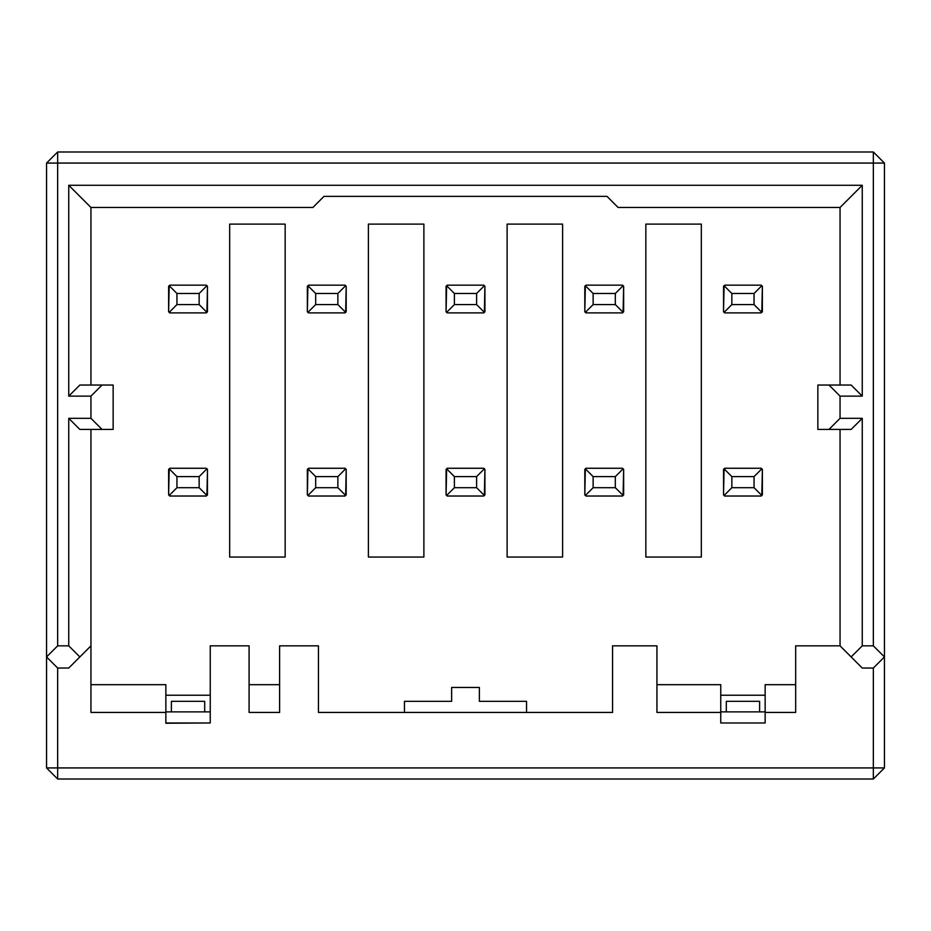<?xml version="1.0" encoding="UTF-8"?>
<svg xmlns="http://www.w3.org/2000/svg" width="931" height="931" viewBox="0 0 931 931"><rect width="100%" height="100%" fill="white"/><g stroke="black" fill="none" stroke-linecap="round" stroke-linejoin="round"><path stroke-width="1.4" d="M68.743 668.039L57.652 668.039L68.743 668.039L79.845 656.937L68.743 668.039M90.947 645.846L79.845 656.937L68.743 645.846L57.652 645.846L46.55 656.937L57.652 668.039L46.55 656.937L57.652 645.846L57.652 163.076L46.55 163.076L46.55 767.924L57.652 767.924L57.652 668.039L57.652 767.924L46.55 767.924L46.55 163.076L57.652 163.076L57.652 151.986L46.55 163.076L57.652 151.986L57.652 645.846L68.743 645.846L79.845 656.937L90.947 645.846L90.947 429.435L90.947 712.436L165.858 712.436L165.858 684.681L90.947 684.681L165.858 684.681L165.858 712.436L90.947 712.436L90.947 645.846M79.845 429.435L68.743 418.333L68.743 645.846L68.743 418.333L79.845 429.435L102.038 429.435L79.845 429.435M165.858 722.98L210.243 722.98L165.858 723.247L165.858 712.436L165.858 723.247M113.14 429.435L102.038 429.435L90.947 418.333L68.743 418.333L90.947 418.333L102.038 429.435L113.14 429.435L113.14 385.038L102.038 385.038L90.947 396.14L90.947 418.333L90.947 396.14L102.038 385.038L79.845 385.038L68.743 396.14L90.947 396.14L68.743 396.14L79.845 385.038L113.14 385.038L113.14 429.435M90.947 385.038L90.947 207.473L68.743 185.281L68.743 396.14L68.743 185.281L862.257 185.281L862.257 396.14L840.053 396.14L840.053 418.333L862.257 418.333L862.257 645.846L873.348 645.846L873.348 163.076L57.652 163.076L873.348 163.076L873.348 151.986L57.652 151.986L873.348 151.986L873.348 645.846L862.257 645.846L862.257 418.333L840.053 418.333L840.053 396.14L862.257 396.14L862.257 185.281L68.743 185.281L90.947 207.473L90.947 385.038M46.55 767.924L57.652 779.014L57.652 767.924L57.652 779.014L46.55 767.924M210.243 695.224L165.858 695.224L210.243 695.224M324 196.371L312.897 207.473L90.947 207.473L312.897 207.473L324 196.371L607 196.371L618.103 207.473L840.053 207.473L862.257 185.281L840.053 207.473L840.053 385.038L840.053 207.473L618.103 207.473L607 196.371L324 196.371M285.154 557.064L285.154 224.115L229.666 224.115L229.666 557.064L285.154 557.064L229.666 557.064L229.666 224.115L285.154 224.115L285.154 557.064M57.652 779.014L873.348 779.014L873.348 767.924L57.652 767.924L873.348 767.924L873.348 668.039L873.348 767.924L884.45 767.924L884.45 656.937L873.348 645.846L884.45 656.937L884.45 163.076L873.348 163.076L884.45 163.076L884.45 656.937L873.348 668.039L862.257 668.039L840.053 645.846L795.668 645.846L795.668 712.436L765.142 712.436L765.142 722.98L720.757 722.98L720.757 712.436L656.937 712.436L656.937 645.846L612.551 645.846L612.551 712.436L318.449 712.436L318.449 645.846L279.603 645.846L279.603 712.436L249.089 712.436L249.089 645.846L210.243 645.846L210.243 722.98L210.243 645.846L249.089 645.846L249.089 712.436L279.603 712.436L279.603 645.846L318.449 645.846L318.449 712.436L612.551 712.436L612.551 645.846L656.937 645.846L656.937 712.436L720.757 712.436L720.757 684.681L656.937 684.681L720.757 684.681L720.757 722.98L765.142 722.98L765.142 712.436L795.668 712.436L795.668 645.846L840.053 645.846L851.155 656.937L862.257 645.846L851.155 656.937L862.257 668.039L873.348 668.039L884.45 656.937L884.45 767.924L873.348 767.924L873.348 779.014L884.45 767.924L873.348 779.014L57.652 779.014M851.155 385.038L862.257 396.14L851.155 385.038L828.962 385.038L840.053 396.14L828.962 385.038L817.86 385.038L817.86 429.435L828.962 429.435L840.053 418.333L828.962 429.435L851.155 429.435L862.257 418.333L851.155 429.435L817.86 429.435L817.86 385.038L851.155 385.038M840.053 429.435L840.053 645.846L840.053 429.435M765.142 695.224L720.757 695.224L765.142 695.224M423.884 557.064L423.884 224.115L368.397 224.115L368.397 557.064L423.884 557.064L368.397 557.064L368.397 224.115L423.884 224.115L423.884 557.064M562.603 224.115L507.116 224.115L507.116 557.064L562.603 557.064L562.603 224.115L562.603 557.064L507.116 557.064L507.116 224.115L562.603 224.115M701.334 224.115L645.846 224.115L645.846 557.064L701.334 557.064L701.334 224.115L701.334 557.064L645.846 557.064L645.846 224.115L701.334 224.115M884.45 163.076L873.348 151.986L884.45 163.076M404.461 701.334L404.461 712.436L404.461 701.334L451.628 701.334L404.461 701.334M526.539 712.436L526.539 701.334L479.372 701.334L479.372 687.462L451.628 687.462L451.628 701.334L451.628 687.462L479.372 687.462L479.372 701.334L526.539 701.334L526.539 712.436M279.603 684.681L249.089 684.681L279.603 684.681M765.142 684.681L795.668 684.681L765.142 684.681L765.142 712.436L765.142 684.681M210.243 711.878L165.858 711.878L210.243 711.878M720.757 711.878L765.142 711.878L720.757 711.878M171.397 701.334L204.692 701.334L171.397 701.334L171.397 711.878L171.397 701.334M204.692 711.878L204.692 701.334L204.692 711.878M759.603 701.334L726.308 701.334L726.308 711.878L726.308 701.334L759.603 701.334L759.603 711.878L759.603 701.334M761.267 496.025L724.644 496.025L761.267 496.025M724.644 468.27L761.267 468.27L724.644 468.27M585.913 468.27L622.536 468.27L585.913 468.27M622.536 496.025L585.913 496.025L622.536 496.025M622.536 312.897L585.913 312.897L622.536 312.897M585.913 285.154L622.536 285.154L585.913 285.154M761.267 312.897L724.644 312.897L761.267 312.897M724.644 285.154L761.267 285.154L724.644 285.154M483.817 496.025L447.183 496.025L483.817 496.025M447.183 468.27L483.817 468.27L447.183 468.27M483.817 312.897L447.183 312.897L483.817 312.897M447.183 285.154L483.817 285.154L447.183 285.154M206.356 496.025L169.733 496.025L206.356 496.025M169.733 468.27L206.356 468.27L169.733 468.27M206.356 312.897L169.733 312.897L206.356 312.897M169.733 285.154L206.356 285.154L169.733 285.154M345.087 312.897L308.464 312.897L345.087 312.897M308.464 285.154L345.087 285.154L308.464 285.154M345.087 496.025L308.464 496.025L345.087 496.025M308.464 468.27L345.087 468.27L308.464 468.27M762.373 494.908L761.814 495.467L754.052 487.693L731.847 487.693L724.085 495.467L724.644 496.025L723.527 494.908L724.085 495.467L731.847 487.693L754.052 487.693L761.814 495.467L762.373 469.387L762.373 494.908M723.527 469.387L724.085 468.828L731.847 476.602L754.052 476.602L761.814 468.828L761.267 468.27L762.373 469.387L761.814 468.828L754.052 476.602L754.052 487.693L754.052 476.602L731.847 476.602L731.847 487.693L731.847 476.602L724.085 468.828L723.527 494.908L723.527 469.387M584.808 469.387L585.355 468.828L593.128 476.602L615.321 476.602L623.095 468.828L622.536 468.27L623.642 469.387L623.095 468.828L615.321 476.602L593.128 476.602L585.355 468.828L584.808 494.908L584.808 469.387M623.642 494.908L623.095 495.467L615.321 487.693L593.128 487.693L585.355 495.467L585.913 496.025L584.808 494.908L585.355 495.467L593.128 487.693L593.128 476.602L593.128 487.693L615.321 487.693L615.321 476.602L615.321 487.693L623.095 495.467L623.642 469.387L623.642 494.908M623.642 311.792L623.095 312.351L615.321 304.577L593.128 304.577L585.355 312.351L585.913 312.897L584.808 311.792L585.355 312.351L593.128 304.577L615.321 304.577L623.095 312.351L623.642 286.271L623.642 311.792M584.808 286.271L585.355 285.712L593.128 293.486L615.321 293.486L623.095 285.712L622.536 285.154L623.642 286.271L623.095 285.712L615.321 293.486L615.321 304.577L615.321 293.486L593.128 293.486L593.128 304.577L593.128 293.486L585.355 285.712L584.808 311.792L584.808 286.271M762.373 311.792L761.814 312.351L754.052 304.577L731.847 304.577L724.085 312.351L724.644 312.897L723.527 311.792L724.085 312.351L731.847 304.577L754.052 304.577L761.814 312.351L762.373 286.271L762.373 311.792M723.527 286.271L724.085 285.712L731.847 293.486L754.052 293.486L761.814 285.712L761.267 285.154L762.373 286.271L761.814 285.712L754.052 293.486L754.052 304.577L754.052 293.486L731.847 293.486L731.847 304.577L731.847 293.486L724.085 285.712L723.527 311.792L723.527 286.271M484.923 494.908L484.364 495.467L476.602 487.693L454.398 487.693L446.636 495.467L447.183 496.025L446.077 494.908L446.636 495.467L454.398 487.693L476.602 487.693L484.364 495.467L484.923 469.387L484.923 494.908M446.077 469.387L446.636 468.828L454.398 476.602L476.602 476.602L484.364 468.828L483.817 468.27L484.923 469.387L484.364 468.828L476.602 476.602L476.602 487.693L476.602 476.602L454.398 476.602L454.398 487.693L454.398 476.602L446.636 468.828L446.077 494.908L446.077 469.387M484.923 311.792L484.364 312.351L476.602 304.577L454.398 304.577L446.636 312.351L447.183 312.897L446.077 311.792L446.636 312.351L454.398 304.577L476.602 304.577L484.364 312.351L484.923 286.271L484.923 311.792M446.077 286.271L446.636 285.712L454.398 293.486L476.602 293.486L484.364 285.712L483.817 285.154L484.923 286.271L484.364 285.712L476.602 293.486L476.602 304.577L476.602 293.486L454.398 293.486L454.398 304.577L454.398 293.486L446.636 285.712L446.077 311.792L446.077 286.271M207.473 494.908L206.915 495.467L199.153 487.693L176.948 487.693L169.186 495.467L169.733 496.025L168.627 494.908L169.186 495.467L176.948 487.693L199.153 487.693L206.915 495.467L207.473 469.387L207.473 494.908M168.627 469.387L169.186 468.828L176.948 476.602L199.153 476.602L206.915 468.828L206.356 468.27L207.473 469.387L206.915 468.828L199.153 476.602L199.153 487.693L199.153 476.602L176.948 476.602L176.948 487.693L176.948 476.602L169.186 468.828L168.627 494.908L168.627 469.387M207.473 311.792L206.915 312.351L199.153 304.577L176.948 304.577L169.186 312.351L169.733 312.897L168.627 311.792L169.186 312.351L176.948 304.577L199.153 304.577L206.915 312.351L207.473 286.271L207.473 311.792M168.627 286.271L169.186 285.712L176.948 293.486L199.153 293.486L206.915 285.712L206.356 285.154L207.473 286.271L206.915 285.712L199.153 293.486L199.153 304.577L199.153 293.486L176.948 293.486L176.948 304.577L176.948 293.486L169.186 285.712L168.627 311.792L168.627 286.271M346.192 311.792L345.645 312.351L337.872 304.577L315.679 304.577L307.905 312.351L308.464 312.897L307.358 311.792L307.905 312.351L315.679 304.577L337.872 304.577L345.645 312.351L346.192 286.271L346.192 311.792M307.358 286.271L307.905 285.712L315.679 293.486L337.872 293.486L345.645 285.712L345.087 285.154L346.192 286.271L345.645 285.712L337.872 293.486L337.872 304.577L337.872 293.486L315.679 293.486L315.679 304.577L315.679 293.486L307.905 285.712L307.358 311.792L307.358 286.271M346.192 494.908L345.645 495.467L337.872 487.693L315.679 487.693L307.905 495.467L308.464 496.025L307.358 494.908L307.905 495.467L315.679 487.693L337.872 487.693L345.645 495.467L346.192 469.387L346.192 494.908M307.358 469.387L307.905 468.828L315.679 476.602L337.872 476.602L345.645 468.828L345.087 468.27L346.192 469.387L345.645 468.828L337.872 476.602L337.872 487.693L337.872 476.602L315.679 476.602L315.679 487.693L315.679 476.602L307.905 468.828L307.358 494.908L307.358 469.387"/></g></svg>
